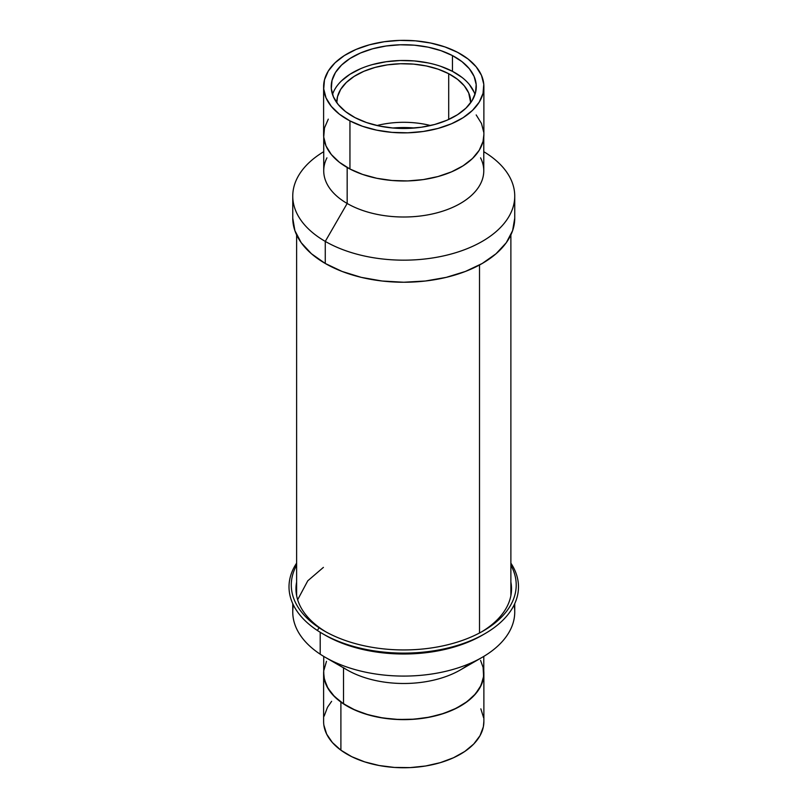 <?xml version="1.0" encoding="UTF-8"?>
<svg xmlns="http://www.w3.org/2000/svg" width="808" height="808" viewBox="0 0 808 808"><rect width="100%" height="100%" fill="white"/><g stroke="black" fill="none" stroke-linecap="round" stroke-linejoin="round"><path stroke-width="1.21" d="M414.716 127.997A76.811 44.349 0 0 0 392.789 127.997A76.811 44.349 180 0 1 414.716 127.997M325.271 241.4L325.271 263.479A110.989 64.074 0 0 0 446.228 277.366A110.989 64.074 0 0 0 514.736 218.17L512.605 230.664L506.293 242.693L496.031 253.762L482.235 263.479L465.408 271.448L446.228 277.366L425.402 281.012L403.748 282.245L382.093 281.012L361.277 277.366L342.087 271.448L325.271 263.479L325.271 241.4A110.989 64.074 0 0 0 481.447 241.844A110.989 64.074 0 0 0 483.78 151.692A110.989 64.074 180 0 1 514.736 196.091A110.989 64.074 180 0 1 446.228 255.288A110.989 64.074 180 0 1 325.271 241.4L347.167 203.475L325.271 241.4A110.989 64.074 180 0 1 292.759 196.091A110.989 64.074 180 0 1 323.725 151.692A110.989 64.074 0 0 0 325.271 241.4M480.558 157.843A80.022 46.208 180 0 1 444.541 210.555A80.022 46.208 180 0 1 347.167 203.475A80.022 46.208 0 0 0 434.371 213.494A80.022 46.208 0 0 0 483.78 170.811L483.78 137.118M347.167 167.478L347.167 203.475L347.167 167.478M323.725 137.107L323.725 170.811A80.022 46.208 0 0 0 347.167 203.475A80.022 46.208 180 0 1 326.937 157.843M292.759 218.17A110.989 64.074 0 0 0 325.271 263.479L311.464 253.762L301.212 242.693L294.9 230.664L292.759 218.17L292.759 196.091M483.881 134.562L483.022 141.501L479.205 150.298L472.488 158.499L463.136 165.781L451.5 171.872L438.027 176.538L423.24 179.598L407.697 180.931L392.011 180.487L376.77 178.285L362.57 174.407L349.945 169.003L349.945 120.897A80.133 46.268 180 0 1 323.614 86.608A80.133 46.268 180 0 1 371.266 44.319A80.133 46.268 180 0 1 457.55 52.318L444.935 46.925L430.735 43.046L415.494 40.844L399.798 40.4L384.265 41.733L369.478 44.794L356.005 49.45L344.359 55.55L335.007 62.832L328.29 71.033L324.483 79.83L323.715 88.89L326.018 97.859L331.32 106.393L339.4 114.18L349.945 120.897L349.945 169.003A80.133 46.268 0 0 0 436.229 177.013A80.133 46.268 0 0 0 483.881 134.714L483.881 86.608A80.133 46.268 180 0 1 436.229 128.906A80.133 46.268 180 0 1 349.945 120.897L362.57 126.3L376.77 130.169L392.011 132.371L407.697 132.815L423.24 131.482L438.027 128.432L451.5 123.765L463.136 117.675L472.488 110.383L479.205 102.182L483.022 93.385L483.79 84.325L481.477 75.356L476.185 66.822L468.105 59.045L457.55 52.318A80.133 46.268 180 0 1 483.881 86.608M430.512 125.523A66.953 38.653 0 0 0 376.983 125.523A66.953 38.653 0 0 1 430.512 125.523M448.703 73.71L448.703 119.473L448.703 73.71L457.52 79.315L464.277 85.82L468.701 92.95L470.7 102.707A66.953 38.653 180 0 0 470.711 102.353A66.953 38.653 180 0 0 448.703 73.71A66.953 38.653 180 0 0 376.609 67.013A66.953 38.653 180 0 0 336.795 102.353A66.953 38.653 180 0 0 336.795 102.707L337.512 96.687L340.703 89.335L346.309 82.487L354.126 76.396L363.853 71.306L375.114 67.407L387.466 64.852L400.455 63.741L413.565 64.115L426.291 65.953L438.158 69.195L448.703 73.71M474.983 94.486A72.528 41.875 0 0 0 452.45 71.326L452.45 55.58A72.528 41.875 180 0 1 476.276 86.608A72.528 41.875 180 0 1 433.149 124.887A72.528 41.875 180 0 1 355.055 117.645L345.501 111.565L338.188 104.515L333.401 96.788L331.31 88.668L332.007 80.477L335.461 72.508L341.531 65.084L350.005 58.499L360.53 52.985L372.73 48.763L386.113 45.995L400.172 44.783L414.373 45.187L428.169 47.177L441.027 50.692L452.45 55.58L461.994 61.66L469.307 68.7L474.104 76.427L476.185 84.547L475.498 92.748L472.044 100.707L465.964 108.131L457.5 114.726L446.965 120.24L434.775 124.462L421.392 127.23L407.323 128.432L393.122 128.028L379.326 126.038L366.479 122.533L355.055 117.645A72.528 41.875 180 0 1 331.219 86.608A72.528 41.875 180 0 1 374.356 48.329A72.528 41.875 180 0 1 452.45 55.58L452.45 71.326A72.528 41.875 0 0 0 380.74 62.64A72.528 41.875 0 0 0 332.512 94.486M474.104 92.173L469.307 84.446M461.994 77.406L452.45 71.326L441.027 66.438M428.169 62.923L414.373 60.933L400.172 60.529L386.113 61.741L372.73 64.509M360.53 68.73L350.005 74.235L341.531 80.83M476.185 114.928L481.477 123.472L483.79 132.441M323.614 86.608L323.614 134.714A80.133 46.268 0 0 0 349.945 169.003L339.4 162.287L331.32 154.51L326.018 145.965L323.715 136.996L324.483 127.937L328.29 119.14M322.614 629.796A107.777 62.226 180 0 1 295.981 588.84A107.777 62.226 180 0 1 296.617 582.053A107.777 62.226 0 0 0 322.614 629.796L319.089 627.745A112.463 64.933 180 0 1 296.617 565.246A112.463 64.933 180 0 0 319.089 627.745L317.372 630.472A114.736 66.246 -0 0 0 462.974 643.602A114.736 66.246 -0 0 0 510.878 563.146A114.736 66.246 180 0 1 484.881 633.704A114.736 66.246 180 0 1 322.614 633.704A114.736 66.246 180 0 1 317.372 630.472A114.736 66.246 180 0 1 296.617 563.146A114.736 66.246 0 0 0 317.372 630.472L319.089 627.745L322.614 629.796A107.777 62.226 -0 0 0 325.917 631.876A107.777 62.226 180 0 1 322.614 629.796M510.878 565.246A112.463 64.933 180 0 1 459.035 641.552A112.463 64.933 180 0 1 319.089 627.745A112.463 64.933 180 0 0 324.22 630.917A112.463 64.933 180 0 0 483.275 630.917A112.463 64.933 180 0 0 510.878 565.246M322.614 633.704L325.271 635.24A110.989 64.074 -0 0 0 482.235 635.24L484.881 633.704M514.08 605.04A110.989 64.074 180 0 1 482.235 657.318A110.989 64.074 180 0 1 325.271 657.318A110.989 64.074 180 0 1 320.2 654.187L320.2 632.26L320.2 654.187A110.989 64.074 -0 0 0 442.774 671.993A110.989 64.074 -0 0 0 514.736 612.01L514.736 603.657M483.538 634.472A110.989 64.074 180 0 1 323.968 634.472M325.271 657.318L347.157 669.953A80.022 46.208 -0 0 0 460.338 669.953L482.235 657.318M480.558 660.409L483.103 667.408L483.598 676.458L481.023 685.396L475.478 693.87L467.165 701.556L456.429 708.151L443.663 713.424L429.361 717.15L414.08 719.191L398.405 719.474L382.921 717.989L368.256 714.787L354.944 709.99L343.511 703.788L343.511 667.842L343.511 703.788A80.022 46.208 -0 0 0 431.886 716.625A80.022 46.208 -0 0 0 483.78 673.377L483.78 656.409M469.488 663.631A80.022 46.208 180 0 1 343.511 667.701M323.725 656.409L323.725 673.377A80.022 46.208 0 0 0 343.511 703.788L334.391 696.415L327.937 688.163L324.392 679.336L323.725 673.175M323.907 670.286L326.483 661.348M292.759 603.657L292.759 612.01A110.989 64.074 0 0 0 320.2 654.187A110.989 64.074 180 0 1 293.415 605.04M481.578 631.876A107.777 62.226 -0 0 0 510.878 582.053A107.777 62.226 180 0 1 511.525 588.84A107.777 62.226 180 0 1 481.578 631.876M483.881 721.271L483.346 726.846L480.002 735.704L473.73 744.027L464.772 751.47L453.46 757.773L440.249 762.671L425.624 765.994L410.171 767.6L394.466 767.438L379.114 765.509L364.711 761.883L351.803 756.712L340.895 750.188A80.133 46.268 -0 0 0 430.068 765.186A80.133 46.268 -0 0 0 483.881 721.483L483.881 673.377A80.133 46.268 180 0 1 430.068 717.07A80.133 46.268 180 0 1 340.895 702.071L340.895 750.188L332.411 742.552L326.664 734.119L323.877 725.19M323.614 673.377L323.614 721.483A80.133 46.268 0 0 0 340.895 750.188L340.895 702.071A80.133 46.268 180 0 1 323.614 673.377A80.133 46.268 180 0 1 323.725 670.983L323.877 677.074L326.664 686.002L332.411 694.446L340.895 702.071L351.803 708.606L364.711 713.777L379.114 717.393L394.466 719.322L410.171 719.494L425.624 717.878L440.249 714.565L453.46 709.656L464.772 703.364L473.73 695.91L480.002 687.598L483.346 678.74L483.78 670.983A80.133 46.268 180 0 1 483.881 673.377M480.841 708.848L483.628 717.777M324.159 716.12L327.503 707.263L331.623 701.324M297.647 599.748L307.787 580.79L323.402 567.388M479.508 632.997L479.508 265.004L479.508 632.997M514.736 196.091L514.736 218.17M296.617 595.627L296.617 234.916M510.878 595.627L510.878 234.916"/></g></svg>
